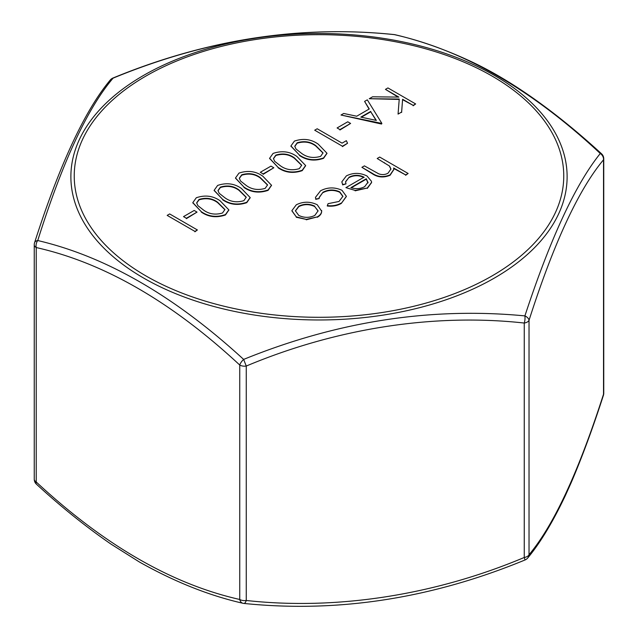 <?xml version="1.0" encoding="UTF-8"?>
<svg xmlns="http://www.w3.org/2000/svg" width="638" height="638" viewBox="0 0 638 638"><rect width="100%" height="100%" fill="white"/><g stroke="black" fill="none" stroke-linecap="round" stroke-linejoin="round"><path stroke-width="0.96" d="M243.636 603.365A6.739 4.817 -76.3 0 1 242.911 603.269C209.112 595.589 174.629 581.84 139.443 562.022L110.916 544.055C85.604 526.557 60.777 506.604 36.454 484.202A6.739 2.656 -47.7 0 1 36.222 481.977C104.066 545.027 171.909 584.193 239.744 599.473L239.744 365.048C171.901 301.989 104.058 262.824 36.222 247.544L36.222 481.977A6.739 3.892 180 0 1 34.253 479.226L34.253 244.793A6.739 3.892 0 0 0 36.222 247.544A6.739 4.817 -76.3 0 1 37.73 240.534C105.956 256.492 174.589 296.12 243.636 359.409C337.135 321.4 430.889 306.894 524.899 315.898C550.458 238.229 575.58 184.103 600.27 153.511C532.044 89.751 463.411 50.123 394.364 34.635C300.865 24.858 207.111 39.365 113.101 78.147C87.542 108.029 62.42 162.156 37.73 240.534A6.739 4.027 18.1 0 0 34.58 242.703A6.739 6.739 0 0 0 34.253 244.793M527.77 557.939A6.739 6.181 38.8 0 0 529.03 554.725A6.739 3.892 180 0 1 527.283 556.464A6.739 3.892 180 0 1 524.261 557.476L524.261 323.043A6.739 3.892 0 0 0 527.283 322.038A6.739 3.892 0 0 0 529.03 320.292L529.03 554.725C553.792 525.234 578.626 471.729 603.524 394.212L603.524 159.787A6.739 3.892 0 0 0 603.747 158.774A6.739 6.739 0 0 0 601.546 153.798A6.739 2.656 -47.7 0 0 600.27 153.511A6.739 6.181 38.8 0 1 603.524 159.787C578.61 189.59 553.776 243.094 529.03 320.292A6.739 4.027 18.1 0 0 524.899 315.898A6.739 2.448 95.1 0 1 524.261 323.043C434.454 313.099 336.529 328.163 246.252 366.053L246.252 600.478C336.449 610.462 434.685 595.142 524.261 557.476L525.018 559.973A6.739 6.739 0 0 0 527.77 557.939L527.77 557.939C540.362 542.739 552.931 521.86 565.483 495.311L571.305 482.368C582.255 456.768 592.957 427.747 603.42 395.297A6.739 6.739 0 0 0 603.747 393.207A6.739 3.892 180 0 1 603.524 394.212A6.739 4.027 18.1 0 1 603.42 395.297M224.911 209.727L217.654 202.645C212.279 198.657 206.082 197.716 199.056 199.838L196.663 203.059M246.236 197.413L238.979 190.331C233.612 186.344 227.407 185.403 220.381 187.524L217.997 190.746M267.569 185.092L260.312 178.018C254.937 174.022 248.74 173.089 241.714 175.211L239.322 178.433M301.694 165.394L294.437 158.312C289.062 154.324 282.865 153.383 275.839 155.505L273.455 158.726M323.027 153.08L315.762 145.998C310.395 142.011 304.198 141.07 297.172 143.191L294.78 146.413M376.053 120.343L370.758 111.786L361.355 117.217M318.083 211.042L314.733 206.568C309.406 204.008 304.095 204.024 298.807 206.608L295.402 210.995M367.998 182.939L366.268 179.15L351.323 187.779M199.056 199.439L196.656 202.86L197.868 205.627L203.785 210.253C209.264 214.153 215.508 215.062 222.518 212.988L224.919 209.527L217.654 202.254C212.279 198.258 206.082 197.325 199.056 199.439L199.056 199.838M220.381 187.125L217.989 190.547L219.193 193.306L225.118 197.939C230.597 201.839 236.842 202.748 243.844 200.675L246.244 197.214L238.979 189.933C233.612 185.945 227.407 185.004 220.381 187.125L220.381 187.524M241.714 174.812L239.314 178.233L240.526 180.993L246.443 185.626C251.922 189.526 258.167 190.435 265.177 188.362L267.577 184.9L260.312 177.619C254.937 173.632 248.74 172.691 241.714 174.812L241.714 175.211M275.839 155.106L273.447 158.535L274.651 161.294L280.568 165.92C286.055 169.82 292.3 170.729 299.302 168.655L301.702 165.202L294.437 157.921C289.062 153.925 282.865 152.992 275.839 155.106L275.839 155.505M297.172 142.792L294.772 146.214L295.976 148.981L301.902 153.606C307.38 157.506 313.625 158.415 320.627 156.342L323.035 152.889L315.762 145.608C310.395 141.612 304.198 140.679 297.172 142.792L297.172 143.191M370.758 111.387L360.853 117.113L376.332 120.407L370.758 111.786M314.733 206.17C309.406 203.61 304.095 203.626 298.807 206.21L295.394 210.795L298.736 215.405C304.079 217.965 309.43 217.981 314.805 215.445L318.091 210.843L314.733 206.568M298.807 206.21L298.807 206.608M367.998 182.54L366.268 178.76L350.884 187.636C355.868 189.231 360.462 188.904 364.681 186.655L368.022 182.149M169.66 213.945L197.389 229.959L194.901 231.395L167.172 215.389L169.66 213.945M194.191 210.46L197.03 212.103L186.368 218.26L183.521 216.617L194.191 210.46M196.297 197.748C205.125 194.781 213.068 195.802 220.126 200.811L228.835 209.854L225.445 214.583C216.553 217.614 208.506 216.649 201.289 211.688L192.835 202.613L196.297 197.748M217.622 185.435C226.45 182.468 234.401 183.489 241.459 188.489L250.16 197.541L246.77 202.27C237.886 205.3 229.832 204.335 222.614 199.367L214.161 190.299L217.622 185.435M238.955 173.121C247.783 170.155 255.726 171.175 262.784 176.176L271.493 185.227L268.104 189.949C259.211 192.987 251.165 192.022 243.947 187.054L235.494 177.986L238.955 173.121M270.975 166.127L273.814 167.77L263.151 173.927L260.312 172.284L270.975 166.127M273.08 153.423C281.908 150.456 289.851 151.469 296.909 156.477L305.618 165.521L302.229 170.25C293.344 173.281 285.29 172.316 278.072 167.355L269.619 158.28L273.08 153.423M294.405 141.102C303.241 138.135 311.185 139.156 318.242 144.164L326.943 153.208L323.562 157.937C314.67 160.967 306.623 160.002 299.405 155.042L290.944 145.966L294.405 141.102M346.338 140.679L347.55 143.263L342.431 146.222L314.701 130.208L317.19 128.772L342.072 143.143L346.338 140.679M347.758 121.794L350.605 123.437L339.934 129.594L337.095 127.951L347.758 121.794M381.883 123.437L341.003 115.023L343.707 113.46L356.698 116.228L369.266 108.97L364.593 101.402L367.313 99.839L381.883 123.437L381.532 124.043L341.003 115.023M387.928 87.932L415.657 103.938L413.169 105.374L402.61 99.281L401.613 112.049L398.064 114.098L399.244 99.049L369.266 98.707L372.584 96.793L398.822 97.096L385.44 89.368L387.928 87.932M321.648 210.492C321.807 212.996 320.356 215.126 317.285 216.888L306.248 219.408L296.263 216.848L291.885 210.668L296.311 204.782C303.249 201.385 310.22 201.377 317.238 204.742L321.656 211.21M341.322 203.012C337.39 205.316 332.709 206.186 327.294 205.627L328.084 203.674L339.017 201.464L342.909 196.305L339.743 191.879C334.041 189.287 328.458 189.406 323.003 192.245L319.104 197.549L319.199 198.546L315.746 198.96L315.459 197.357L320.555 190.786C327.557 187.141 334.711 186.99 342.008 190.315L346.37 196.313L341.322 203.41C337.39 205.707 332.709 206.584 327.294 206.018L327.294 205.627M349.185 177.125L345.549 181.766L345.987 183.896L342.614 184.502L341.856 181.798L346.386 175.873C353.237 172.531 360.111 172.579 367.01 176.008L371.436 181.264L371.555 182.396L367.297 188.019L355.151 190.427L345.908 187.636L364.043 177.173C359.082 174.748 354.13 174.732 349.185 177.125L345.557 181.966M379.682 157.06L408.121 173.472L405.632 174.916L393.63 167.985L393.805 169.413L390.105 174.852C383.629 177.547 377.68 177.029 372.257 173.289L361.906 167.316L364.394 165.88L378.828 173.879C382.21 174.995 385.28 174.748 388.056 173.161L390.934 169.006L389.571 166.087L377.194 158.495L379.682 157.06M167.172 215.389L194.901 231.395M197.389 229.959L194.901 231.793M183.521 216.617L186.368 218.26M197.03 212.103L186.368 218.659M201.289 211.688L192.835 202.812M225.445 214.583L225.445 214.974C216.553 218.013 208.506 217.048 201.289 212.079M228.827 210.054L225.445 214.974M222.614 199.367L214.169 190.499M246.77 202.27L246.77 202.661C237.886 205.699 229.832 204.734 222.614 199.766M250.152 197.74L246.77 202.661M243.947 187.054L235.494 178.177M268.104 189.949L268.104 190.347C259.211 193.386 251.165 192.421 243.947 187.452M271.485 185.427L268.104 190.347M260.312 172.284L263.151 173.927M273.814 167.77L263.151 174.326M278.072 167.355L269.619 158.479M302.229 170.25L302.229 170.641C293.344 173.68 285.29 172.715 278.072 167.746M305.61 165.721L302.229 170.641M299.405 155.042L290.952 146.166M323.562 157.937L323.562 158.328C314.67 161.366 306.623 160.401 299.405 155.433M326.943 153.407L323.562 158.328M314.701 130.208L342.431 146.222M347.55 143.263L342.431 146.612M337.095 127.951L339.934 129.594M350.605 123.437L339.934 129.993M364.593 101.402L369.083 109.074M381.532 123.644L381.532 124.043M385.44 89.368L398.12 97.088M369.266 98.707L399.213 99.448M398.064 114.098L401.613 112.049M402.61 99.281L401.613 112.448M413.169 105.374L402.61 99.68M415.657 103.938L413.169 105.772M296.263 216.848L291.893 210.867M306.248 219.408L296.263 217.247M317.285 216.888L306.248 219.807M321.648 210.891C321.807 213.387 320.356 215.516 317.285 217.287M346.37 196.512L341.322 203.41M315.746 198.96L315.459 197.549M319.199 198.546L315.746 199.351M323.003 192.245L319.112 197.74M339.743 191.879L339.743 192.269C334.041 189.685 328.458 189.805 323.003 192.636M342.909 196.504L339.743 192.269M364.043 177.563C359.082 175.139 354.13 175.131 349.185 177.523M345.908 187.636L355.151 190.427M367.297 188.019L355.151 190.818M371.547 182.596L367.297 188.409M342.614 184.502L341.856 181.989M345.987 183.896L342.614 184.9M377.194 158.495L389.571 166.087M390.927 169.214L389.571 166.478M361.906 167.316L372.257 173.688C377.68 177.428 383.629 177.946 390.105 175.243L390.105 174.852M393.805 169.612L390.105 175.243M405.632 174.916L393.71 168.424M408.121 173.472L405.632 175.306M243.907 603.436A6.739 6.739 0 0 1 242.911 603.269A6.739 4.817 -76.3 0 1 239.744 599.473A6.739 3.892 180 0 0 246.252 600.478A6.739 2.448 95.1 0 1 243.907 603.436C337.677 613.07 431.384 598.58 525.018 559.973M243.636 359.409L246.252 366.053A6.739 3.892 0 0 1 239.744 365.048A6.739 2.656 -47.7 0 1 243.636 359.409M110.23 80.061L110.23 80.061A6.739 6.181 38.8 0 1 113.101 78.147L112.982 78.027A6.739 6.739 0 0 0 110.23 80.061C84.687 110.709 59.47 164.923 34.58 242.703M394.093 34.564A6.739 2.448 95.1 0 1 394.364 34.635A6.739 4.817 -76.3 0 1 395.089 34.731A6.739 6.739 0 0 0 394.093 34.564C300.307 24.938 206.608 39.42 112.982 78.027M143.55 278.016A248.126 143.255 180 0 1 143.55 75.428A248.126 143.255 180 0 1 494.45 75.428A248.126 143.255 180 0 1 494.45 278.016A248.126 143.255 180 0 1 143.55 278.016M238.979 189.933L238.979 190.331M260.312 177.619L260.312 178.018M384.523 162.722L384.523 163.121M372.257 173.289L372.257 173.688M145.927 275.911A244.761 141.309 0 0 0 555.419 212.558A244.761 141.309 0 0 0 255.655 39.492A244.761 141.309 0 0 0 145.927 275.911M192.835 203.012L192.835 202.613M228.835 210.253L228.835 209.854M214.161 190.698L214.161 190.299M250.16 197.939L250.16 197.541M271.493 185.626L271.493 185.227M269.619 158.679L269.619 158.28M305.618 165.92L305.618 165.521M290.944 146.365L290.944 145.966M326.943 153.606L326.943 153.208M371.555 182.795L371.555 182.396M393.805 169.812L393.805 169.413M34.253 479.226A6.739 6.739 0 0 0 36.454 484.202M603.747 393.207L603.747 158.774M601.546 153.798C562.349 117.783 516.979 83.163 471.833 61.878C445.779 49.644 420.203 40.601 395.089 34.731"/></g></svg>
